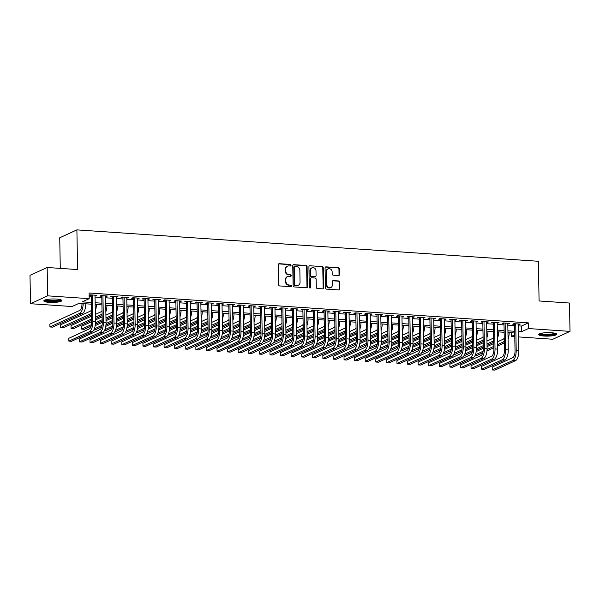 <?xml version="1.0" encoding="UTF-8"?>
<svg xmlns="http://www.w3.org/2000/svg" width="600" height="600" viewBox="0 0 600 600"><rect width="100%" height="100%" fill="white"/><g stroke="black" fill="none" stroke-linecap="round" stroke-linejoin="round"><path stroke-width="0.9" d="M291.067 265.26A0.795 0.712 65.4 0 0 290.332 264.435L279.293 263.678A1.133 1.02 65.4 0 0 278.272 264.72L278.618 284.752A1.133 1.02 65.4 0 0 279.683 285.938L290.715 286.688A0.795 0.712 65.4 0 0 291.435 285.96A0.795 0.712 65.4 0 0 290.692 285.127L289.26 285.03A3.63 3.255 65.4 0 1 285.877 281.25L285.847 279.577A3.63 3.255 65.4 0 1 287.655 276.502A3.63 3.255 65.4 0 1 289.11 276.24L290.535 276.337A0.795 0.712 65.4 0 0 291.248 275.61A0.795 0.712 65.4 0 0 290.513 274.785L289.08 274.688A3.63 3.255 65.4 0 1 285.697 270.9L285.668 269.228A3.63 3.255 65.4 0 1 287.475 266.153A3.63 3.255 65.4 0 1 288.93 265.89L290.355 265.987A0.795 0.712 65.4 0 0 291.067 265.26M290.423 265.987A0.795 0.712 65.4 0 0 289.868 264.645L278.827 263.895A1.133 1.02 65.4 0 0 278.618 263.903M290.782 286.688A0.795 0.712 65.4 0 0 290.228 285.345L289.26 285.03M290.603 276.337A0.795 0.712 65.4 0 0 290.048 274.995L289.08 274.688M544.043 336.038A9.015 1.748 -1 0 1 538.643 334.538A9.015 1.748 -1 0 1 551.28 332.722A9.015 1.748 -1 0 1 556.673 334.222A9.015 1.748 -1 0 1 544.043 336.038M49.215 302.37A9.015 1.748 -1 0 1 43.822 300.87A9.015 1.748 -1 0 1 56.453 299.055A9.015 1.748 -1 0 1 61.852 300.555A9.015 1.748 -1 0 1 49.215 302.37M338.49 275.543A1.133 1.02 65.4 0 0 339.51 274.5L339.413 268.882A1.133 1.02 65.4 0 0 338.355 267.697L326.093 266.865A1.133 1.02 65.4 0 0 325.072 267.907L325.425 287.94A1.133 1.02 65.4 0 0 326.483 289.125L338.745 289.957A1.133 1.02 65.4 0 0 339.765 288.915L339.645 282.127A1.133 1.02 65.4 0 0 338.587 280.942L333.337 280.582A1.133 1.02 65.4 0 0 332.317 281.625L332.377 284.993A3.037 2.723 65.4 0 1 326.82 284.618L326.587 271.425A3.037 2.723 65.4 0 1 332.145 271.808L332.183 274.005A1.133 1.02 65.4 0 0 333.248 275.19L338.49 275.543M91.343 304.185L78.998 303.345L72.037 306.532L30.495 303.712L30 275.362L47.16 267.495L77.595 269.565L76.898 229.882L538.38 261.285L539.077 300.968L569.505 303.038L570 331.38L552.84 339.248L518.602 336.923M47.16 267.495L47.655 295.837L89.198 298.665L82.245 301.86L91.312 302.475M518.415 325.875L521.4 326.077L528.36 322.882L89.1 292.995L89.198 298.665M528.36 322.882L528.457 328.553L570 331.38M307.103 266.685A1.133 1.02 65.4 0 0 306.045 265.5L293.782 264.668A1.133 1.02 65.4 0 0 292.763 265.71L293.115 285.743A1.133 1.02 65.4 0 0 294.173 286.928L306.435 287.76A1.133 1.02 65.4 0 0 307.447 286.718L307.103 266.685L306.638 266.895A1.133 1.02 65.4 0 0 305.58 265.71L293.317 264.877A1.133 1.02 65.4 0 0 293.115 264.885M309.938 265.763L322.2 266.603A1.133 1.02 65.4 0 1 323.257 267.78L323.61 287.812A1.133 1.02 65.4 0 1 322.59 288.855L317.34 288.502A1.133 1.02 65.4 0 1 316.282 287.317L316.14 279.195A1.133 1.02 65.4 0 0 315.082 278.01L311.603 277.77A1.133 1.02 65.4 0 0 310.582 278.812L310.733 287.272A0.795 0.712 65.4 0 1 309.278 287.175L308.918 266.805A1.133 1.02 65.4 0 1 309.938 265.763L322.2 266.603M95.01 295.778L96.855 295.298L90.502 294.862L89.34 295.395L91.192 295.522M105.593 296.498L107.438 296.017L101.085 295.582L99.93 296.115L101.782 296.243M116.183 297.218L118.02 296.737L111.667 296.303L110.512 296.835L112.365 296.962M126.765 297.938L128.602 297.457L122.257 297.022L121.095 297.555L122.948 297.683M137.347 298.665L139.192 298.178L132.84 297.743L131.678 298.275L133.53 298.403M147.93 299.385L149.775 298.897L143.422 298.462L142.267 298.995L144.12 299.123M158.52 300.105L160.358 299.618L154.012 299.183L152.85 299.715L154.703 299.843M169.102 300.825L170.947 300.337L164.595 299.903L163.433 300.435L165.285 300.562M179.685 301.545L181.53 301.058L175.178 300.623L174.015 301.155L175.868 301.282M190.275 302.265L192.112 301.778L185.76 301.343L184.605 301.875L186.458 302.002M200.858 302.985L202.695 302.498L196.35 302.062L195.188 302.595L197.04 302.722M211.44 303.705L213.285 303.218L206.933 302.782L205.77 303.315L207.623 303.442M222.022 304.425L223.868 303.938L217.515 303.502L216.353 304.035L218.205 304.163M232.612 305.145L234.45 304.657L228.097 304.222L226.942 304.755L228.795 304.882M243.195 305.865L245.032 305.377L238.688 304.942L237.525 305.475L239.377 305.603M253.778 306.585L255.623 306.097L249.27 305.663L248.108 306.195L249.96 306.322M264.36 307.305L266.205 306.817L259.853 306.382L258.697 306.915L260.543 307.043M274.95 308.025L276.788 307.538L270.435 307.103L269.28 307.635L271.132 307.763M285.532 308.745L287.37 308.257L281.025 307.822L279.862 308.355L281.715 308.483M296.115 309.465L297.96 308.978L291.608 308.55L290.445 309.075L292.298 309.202M306.697 310.185L308.543 309.697L302.19 309.27L301.035 309.795L302.888 309.923M317.288 310.905L319.125 310.418L312.772 309.99L311.618 310.515L313.47 310.642M327.87 311.625L329.707 311.138L323.362 310.71L322.2 311.235L324.053 311.362M338.452 312.345L340.298 311.858L333.945 311.43L332.782 311.962L334.635 312.082M349.035 313.065L350.88 312.577L344.528 312.15L343.373 312.683L345.225 312.803M359.625 313.785L361.462 313.298L355.11 312.87L353.955 313.403L355.808 313.522M370.207 314.505L372.045 314.017L365.7 313.59L364.538 314.123L366.39 314.243M380.79 315.225L382.635 314.737L376.282 314.31L375.12 314.843L376.972 314.962M391.373 315.945L393.217 315.457L386.865 315.03L385.71 315.562L387.562 315.683M401.963 316.665L403.8 316.178L397.455 315.75L396.293 316.282L398.145 316.403M412.545 317.385L414.39 316.897L408.037 316.47L406.875 317.002L408.728 317.123M423.127 318.105L424.972 317.618L418.62 317.19L417.457 317.722L419.31 317.843M433.717 318.825L435.555 318.337L429.202 317.91L428.048 318.442L429.9 318.57M444.3 319.545L446.138 319.058L439.793 318.63L438.63 319.163L440.482 319.29M454.882 320.265L456.728 319.778L450.375 319.35L449.213 319.882L451.065 320.01M465.465 320.985L467.31 320.498L460.957 320.07L459.795 320.603L461.647 320.73M476.055 321.705L477.893 321.225L471.54 320.79L470.385 321.322L472.237 321.45M486.638 322.425L488.475 321.945L482.13 321.51L480.967 322.043L482.82 322.17M497.22 323.145L499.065 322.665L492.713 322.23L491.55 322.763L493.403 322.89M507.803 323.865L509.647 323.385L503.295 322.95L502.14 323.483L503.985 323.61M89.168 296.663L91.215 296.805M95.032 297.067L101.805 297.525M105.615 297.788L112.387 298.245M116.205 298.507L122.97 298.965M126.788 299.228L133.553 299.685M137.37 299.947L144.142 300.405M147.953 300.668L154.725 301.125M158.542 301.388L165.308 301.845M169.125 302.108L175.89 302.565M179.708 302.827L186.48 303.285M190.29 303.548L197.062 304.005M200.88 304.267L207.645 304.725M211.462 304.987L218.228 305.445M222.045 305.707L228.817 306.165M232.635 306.428L239.4 306.885M243.218 307.147L249.983 307.605M253.8 307.868L260.565 308.325M264.382 308.587L271.155 309.045M274.972 309.308L281.737 309.765M285.555 310.028L292.32 310.485M296.138 310.748L302.91 311.205M306.72 311.468L313.493 311.925M317.31 312.188L324.075 312.645M327.892 312.907L334.657 313.373M338.475 313.627L345.248 314.093M349.058 314.347L355.83 314.812M359.647 315.067L366.413 315.532M370.23 315.788L376.995 316.252M380.812 316.507L387.585 316.972M391.395 317.228L398.168 317.692M401.985 317.947L408.75 318.413M412.567 318.668L419.332 319.132M423.15 319.388L429.923 319.853M433.74 320.108L440.505 320.572M444.322 320.827L451.088 321.293M454.905 321.548L461.67 322.013M465.487 322.267L472.26 322.733M476.077 322.987L482.842 323.452M486.66 323.707L493.425 324.173M497.243 324.428L504.007 324.892M507.825 325.147L514.597 325.612M518.393 324.585L520.23 324.105L513.877 323.67L512.722 324.202L514.575 324.33M76.898 229.882L59.738 237.757L60.27 268.388M30.495 303.712L47.655 295.837M514.785 336.66L511.298 336.42L514.755 334.837M511.23 332.752L511.298 336.42M514.725 332.993L507.96 332.535M504.143 332.272L497.37 331.815M493.553 331.553L486.787 331.095M482.97 330.832L476.205 330.375M472.388 330.112L465.615 329.647M461.805 329.392L455.033 328.928M451.215 328.673L444.45 328.207M440.632 327.952L433.868 327.487M430.05 327.233L423.278 326.767M419.467 326.513L412.695 326.048M408.877 325.793L402.112 325.327M398.295 325.072L391.53 324.608M387.713 324.353L380.94 323.888M377.13 323.632L370.358 323.168M366.54 322.913L359.775 322.447M355.957 322.192L349.192 321.728M345.375 321.472L338.603 321.007M334.785 320.752L328.02 320.288M324.202 320.032L317.438 319.567M313.62 319.312L306.855 318.847M303.038 318.593L296.265 318.127M292.447 317.873L285.683 317.407M281.865 317.145L275.1 316.688M271.282 316.425L264.517 315.968M260.7 315.705L253.928 315.248M250.11 314.985L243.345 314.528M239.528 314.265L232.763 313.808M228.945 313.545L222.173 313.087M218.362 312.825L211.59 312.368M207.772 312.105L201.007 311.647M197.19 311.385L190.425 310.928M186.608 310.665L179.835 310.207M176.025 309.945L169.252 309.487M165.435 309.225L158.67 308.767M154.852 308.505L148.087 308.048M144.27 307.785L137.498 307.327M133.688 307.065L126.915 306.608M123.097 306.345L116.333 305.888M112.515 305.625L105.75 305.168M101.933 304.905L95.16 304.447M518.513 331.538L521.498 331.74L528.457 328.553M95.13 302.73L101.903 303.195M105.72 303.45L112.485 303.915M116.302 304.17L123.067 304.635M126.885 304.897L133.657 305.355M137.468 305.618L144.24 306.075M148.058 306.337L154.822 306.795M158.64 307.058L165.405 307.515M169.222 307.778L175.995 308.235M179.805 308.498L186.578 308.955M190.395 309.218L197.16 309.675M200.978 309.938L207.743 310.395M211.56 310.657L218.333 311.115M222.142 311.377L228.915 311.835M232.733 312.097L239.498 312.555M243.315 312.817L250.08 313.275M253.897 313.538L260.67 313.995M264.487 314.257L271.252 314.715M275.07 314.978L281.835 315.435M285.653 315.697L292.418 316.155M296.235 316.418L303.007 316.875M306.825 317.138L313.59 317.595M317.407 317.858L324.173 318.315M327.99 318.577L334.755 319.035M338.572 319.298L345.345 319.755M349.163 320.017L355.928 320.475M359.745 320.737L366.51 321.195M370.327 321.457L377.1 321.915M380.91 322.178L387.683 322.635M391.5 322.897L398.265 323.355M402.082 323.618L408.847 324.082M412.665 324.337L419.438 324.803M423.248 325.058L430.02 325.522M433.838 325.778L440.603 326.243M444.42 326.498L451.185 326.962M455.002 327.218L461.775 327.683M465.585 327.938L472.357 328.403M476.175 328.657L482.94 329.123M486.757 329.377L493.522 329.843M497.34 330.097L504.112 330.562M507.93 330.817L514.695 331.282M521.4 326.077L521.498 331.74M95.692 295.83L95.685 295.215M106.275 296.55L106.267 295.935M116.865 297.27L116.85 296.655M127.448 297.99L127.433 297.375M138.03 298.71L138.023 298.095M148.613 299.43L148.605 298.815M159.203 300.15L159.188 299.535M169.785 300.87L169.77 300.255M180.368 301.59L180.36 300.975M190.95 302.31L190.942 301.695M201.54 303.03L201.525 302.415M212.123 303.75L212.115 303.135M222.705 304.47L222.697 303.855M233.288 305.19L233.28 304.575M243.877 305.91L243.862 305.295M254.46 306.63L254.452 306.015M265.043 307.35L265.035 306.735M275.632 308.07L275.618 307.455M286.215 308.79L286.2 308.175M296.798 309.51L296.79 308.903M307.38 310.23L307.373 309.623M317.97 310.95L317.955 310.343M328.553 311.67L328.538 311.062M339.135 312.39L339.127 311.782M349.718 313.11L349.71 312.502M360.308 313.83L360.293 313.222M370.89 314.55L370.875 313.942M381.472 315.27L381.465 314.663M392.055 315.99L392.048 315.382M402.645 316.71L402.63 316.103M413.228 317.43L413.22 316.822M423.81 318.15L423.803 317.543M434.393 318.87L434.385 318.263M444.982 319.59L444.967 318.983M455.565 320.31L455.558 319.702M466.147 321.03L466.14 320.423M476.73 321.75L476.722 321.142M487.32 322.47L487.305 321.862M497.903 323.19L497.895 322.582M508.485 323.91L508.478 323.303M519.075 324.638L519.06 324.022M287.475 266.153L287.01 266.37A3.63 3.255 65.4 0 0 285.202 269.438L285.668 269.228M288.615 274.897A3.63 3.255 65.4 0 1 285.233 271.11L285.202 269.438M287.655 276.502L287.19 276.712A3.63 3.255 65.4 0 0 285.382 279.788L285.847 279.577M288.795 285.248A3.63 3.255 65.4 0 1 285.413 281.46L285.382 279.788M306.638 287.752A1.133 1.02 65.4 0 0 306.99 286.928L306.638 266.895M294.952 266.303A0.795 0.712 65.4 0 0 294.24 267.03L294.548 284.618A0.795 0.712 65.4 0 0 295.29 285.442L296.798 285.548A3.63 3.255 65.4 0 0 298.245 285.285A3.63 3.255 65.4 0 0 300.06 282.21L299.85 270.195A3.63 3.255 65.4 0 0 296.46 266.407L294.952 266.303M294.638 266.362L294.173 266.572A0.795 0.712 65.4 0 0 293.775 267.248L294.24 267.03M298.245 285.285L297.78 285.495A3.63 3.255 65.4 0 1 296.332 285.757L294.825 285.66A0.795 0.712 65.4 0 1 294.082 284.827L293.775 267.248M322.793 288.847A1.133 1.02 65.4 0 0 323.145 288.03L322.793 267.998A1.133 1.02 65.4 0 0 321.735 266.812M311.145 277.853L310.688 278.07A1.133 1.02 65.4 0 0 310.118 279.03L310.267 287.483L310.733 287.272M310.08 288A0.795 0.712 65.4 0 0 310.267 287.483M315.99 270.765A3.037 2.723 65.4 0 0 310.433 270.382L310.515 275.032A1.133 1.02 65.4 0 0 311.572 276.218L315.053 276.45A1.133 1.02 65.4 0 0 316.072 275.407L315.99 270.765M311.947 267.817L311.483 268.028A3.037 2.723 65.4 0 0 309.968 270.6L310.433 270.382M315.51 276.368L315.045 276.585A1.133 1.02 65.4 0 1 314.587 276.668L311.108 276.428A1.133 1.02 65.4 0 1 310.05 275.243L309.968 270.6M328.103 268.86L327.638 269.07A3.037 2.723 65.4 0 0 326.123 271.642L326.587 271.425M330.862 287.565L330.397 287.775A3.037 2.723 65.4 0 1 326.355 284.827L326.123 271.642M338.947 289.95A1.133 1.02 65.4 0 0 339.3 289.125L339.18 282.337A1.133 1.02 65.4 0 0 338.123 281.153L332.873 280.8A1.133 1.02 65.4 0 0 332.67 280.808M338.7 275.535A1.133 1.02 65.4 0 0 339.045 274.718L338.947 269.093A1.133 1.02 65.4 0 0 337.89 267.915L325.627 267.075A1.133 1.02 65.4 0 0 325.425 267.082M81.983 303.548L81.983 303.69A5.782 2.295 93.9 0 1 79.762 310.418L49.875 324.127L49.92 326.962L79.815 313.252A8.67 3.442 -86.1 0 0 83.145 303.63M49.92 326.962L52.568 327.142L82.463 313.433A8.67 3.442 -86.1 0 0 85.793 303.81M91.185 294.907L91.657 322.11A5.782 2.295 93.9 0 1 89.438 328.837L68.82 338.295L68.873 341.13L89.49 331.673A8.67 3.442 -86.1 0 0 92.82 321.577L92.355 294.99M68.873 341.13L71.52 341.31L92.137 331.853A8.67 3.442 -86.1 0 0 95.468 321.757L95.002 295.17M60.623 299.7A7.8 1.507 -1 0 1 49.688 301.237A7.8 1.507 -1 0 1 45.023 299.97M45.848 299.722A7.223 1.395 179 0 0 49.912 300.562A7.223 1.395 179 0 0 59.782 299.483M44.152 300.39A8.955 1.732 179 0 0 49.222 301.455A8.955 1.732 179 0 0 61.5 300.082M555.442 333.368A7.8 1.507 -1 0 1 548.002 334.972A7.8 1.507 -1 0 1 539.888 333.765A7.8 1.507 -1 0 1 539.842 333.638M538.98 334.058A8.955 1.732 179 0 0 547.673 335.205A8.955 1.732 179 0 0 556.327 333.75M540.668 333.39A7.223 1.395 179 0 0 547.658 334.305A7.223 1.395 179 0 0 554.61 333.15M91.448 309.945A5.782 2.295 93.9 0 1 90.352 311.138L60.457 324.847L60.502 327.683L90.398 313.972A8.67 3.442 -86.1 0 0 91.5 313.02M60.502 327.683L63.15 327.862L91.53 314.85M95.28 311.062A8.67 3.442 -86.1 0 0 96.382 304.53M102.03 310.665A5.782 2.295 93.9 0 1 100.935 311.858L95.34 314.43M91.552 316.163L71.04 325.567L71.093 328.403L91.605 318.998M95.385 317.257L100.988 314.692A8.67 3.442 -86.1 0 0 102.083 313.74M71.093 328.403L73.733 328.582L91.627 320.377M95.407 318.645L102.12 315.57M105.863 311.782A8.67 3.442 -86.1 0 0 106.965 305.25M112.613 311.385A5.782 2.295 93.9 0 1 111.517 312.577L105.922 315.15M102.142 316.882L95.43 319.957M91.65 321.69L81.623 326.288L81.675 329.123L91.477 324.63M95.46 322.8L102.188 319.718M105.968 317.978L111.57 315.413A8.67 3.442 -86.1 0 0 112.672 314.46M81.675 329.123L84.323 329.303L91.125 326.183M95.363 324.24L102.21 321.097M105.998 319.365L112.703 316.29M116.445 312.502A8.67 3.442 -86.1 0 0 117.547 305.97M123.203 312.105A5.782 2.295 93.9 0 1 122.108 313.298L116.505 315.87M112.725 317.603L106.02 320.678M102.233 322.41L95.175 325.65M94.312 328.905L102.067 325.35M106.042 323.52L112.77 320.438M116.558 318.705L122.153 316.132A8.67 3.442 -86.1 0 0 123.255 315.18M93.84 329.947L94.905 330.022L101.715 326.903M105.945 324.96L112.8 321.817M116.58 320.085L123.285 317.01M127.028 313.222A8.67 3.442 -86.1 0 0 128.13 306.69M101.767 295.627L102.24 322.83A5.782 2.295 93.9 0 1 100.02 329.558L79.403 339.015L79.455 341.85L100.073 332.392A8.67 3.442 -86.1 0 0 103.403 322.298L102.938 295.71M79.455 341.85L82.102 342.03L102.72 332.572A8.67 3.442 -86.1 0 0 106.05 322.478L105.585 295.89M112.35 296.347L112.83 323.55A5.782 2.295 93.9 0 1 110.61 330.278L89.992 339.735L90.037 342.57L110.655 333.112A8.67 3.442 -86.1 0 0 113.985 323.017L113.52 296.43M90.037 342.57L92.685 342.75L113.302 333.293A8.67 3.442 -86.1 0 0 116.632 323.197L116.167 296.61M122.94 297.067L123.413 324.27A5.782 2.295 93.9 0 1 121.192 330.998L100.575 340.455L100.62 343.29L121.245 333.832A8.67 3.442 -86.1 0 0 124.575 323.737L124.11 297.15M100.62 343.29L103.267 343.47L123.885 334.013A8.67 3.442 -86.1 0 0 127.215 323.918L126.757 297.33M133.523 297.788L133.995 324.99A5.782 2.295 93.9 0 1 131.775 331.718L111.157 341.175L111.21 344.01L131.828 334.553A8.67 3.442 -86.1 0 0 135.157 324.457L134.692 297.87M111.21 344.01L113.858 344.19L134.475 334.733A8.67 3.442 -86.1 0 0 137.805 324.638L137.34 298.05M133.785 312.825A5.782 2.295 93.9 0 1 132.69 314.017L127.087 316.59M123.308 318.322L116.602 321.397M112.823 323.13L105.765 326.37M104.895 329.625L112.65 326.07M116.625 324.24L123.36 321.157M127.14 319.425L132.735 316.853A8.67 3.442 -86.1 0 0 133.837 315.9M104.422 330.668L105.488 330.743L112.297 327.623M116.535 325.68L123.382 322.538M127.163 320.805L133.868 317.73M137.618 313.942A8.67 3.442 -86.1 0 0 138.72 307.41M144.105 298.507L144.578 325.71A5.782 2.295 93.9 0 1 142.358 332.438L121.74 341.895L121.792 344.73L142.41 335.272A8.67 3.442 -86.1 0 0 145.74 325.178L145.275 298.59M121.792 344.73L124.44 344.91L145.058 335.452A8.67 3.442 -86.1 0 0 148.387 325.358L147.922 298.77M144.368 313.545A5.782 2.295 93.9 0 1 143.273 314.737L137.678 317.31M133.89 319.043L127.185 322.118M123.405 323.85L116.347 327.09M115.477 330.345L123.233 326.79M127.208 324.96L133.942 321.877M137.722 320.145L143.325 317.572A8.67 3.442 -86.1 0 0 144.42 316.62M115.005 331.388L116.078 331.462L122.88 328.343M127.118 326.4L133.965 323.257M137.745 321.525L144.458 318.45M148.2 314.663A8.67 3.442 -86.1 0 0 149.303 308.13M154.688 299.228L155.167 326.43A5.782 2.295 93.9 0 1 152.947 333.157L132.33 342.615L132.375 345.45L152.993 335.993A8.67 3.442 -86.1 0 0 156.322 325.897L155.858 299.31M132.375 345.45L135.023 345.63L155.64 336.173A8.67 3.442 -86.1 0 0 158.97 326.077L158.505 299.49M154.95 314.265A5.782 2.295 93.9 0 1 153.855 315.457L148.26 318.03M144.48 319.763L137.767 322.837M133.988 324.57L126.93 327.81M126.067 331.065L133.815 327.51M137.797 325.68L144.525 322.597M148.305 320.865L153.907 318.293A8.67 3.442 -86.1 0 0 155.01 317.34M125.587 332.108L126.66 332.183L133.462 329.062M137.7 327.12L144.547 323.978M148.335 322.245L155.04 319.17M158.782 315.382A8.67 3.442 -86.1 0 0 159.885 308.85M165.278 299.947L165.75 327.15A5.782 2.295 93.9 0 1 163.53 333.885L142.913 343.335L142.965 346.17L163.583 336.712A8.67 3.442 -86.1 0 0 166.913 326.618L166.447 300.03M142.965 346.17L145.605 346.35L166.222 336.892A8.67 3.442 -86.1 0 0 169.553 326.798L169.095 300.21M165.54 314.985A5.782 2.295 93.9 0 1 164.445 316.178L158.843 318.75M155.062 320.483L148.358 323.558M144.578 325.29L137.512 328.53M136.65 331.785L144.405 328.23M148.38 326.4L155.115 323.317M158.895 321.585L164.49 319.013A8.67 3.442 -86.1 0 0 165.593 318.06M136.178 332.827L137.243 332.903L144.053 329.782M148.282 327.84L155.137 324.697M158.917 322.965L165.623 319.89M169.373 316.103A8.67 3.442 -86.1 0 0 170.468 309.57M175.86 300.668L176.333 327.87A5.782 2.295 93.9 0 1 174.113 334.605L153.495 344.055L153.547 346.89L174.165 337.433A8.67 3.442 -86.1 0 0 177.495 327.337L177.03 300.75M153.547 346.89L156.195 347.07L176.812 337.612A8.67 3.442 -86.1 0 0 180.142 327.517L179.678 300.93M176.123 315.705A5.782 2.295 93.9 0 1 175.028 316.897L169.425 319.47M165.645 321.202L158.94 324.278M155.16 326.01L148.102 329.25M147.233 332.505L154.988 328.95M158.962 327.12L165.697 324.038M169.477 322.305L175.072 319.733A8.67 3.442 -86.1 0 0 176.175 318.788M146.76 333.555L147.825 333.623L154.635 330.502M158.873 328.56L165.72 325.418M169.5 323.685L176.205 320.61M179.955 316.822A8.67 3.442 -86.1 0 0 181.058 310.29M186.442 301.388L186.922 328.59A5.782 2.295 93.9 0 1 184.695 335.325L164.078 344.775L164.13 347.61L184.748 338.153A8.67 3.442 -86.1 0 0 188.078 328.058L187.613 301.47M164.13 347.61L166.778 347.79L187.395 338.332A8.67 3.442 -86.1 0 0 190.725 328.237L190.26 301.65M186.705 316.425A5.782 2.295 93.9 0 1 185.61 317.618L180.015 320.19M176.227 321.923L169.523 324.998M165.743 326.73L158.685 329.97M157.815 333.225L165.57 329.67M169.545 327.84L176.28 324.757M180.06 323.025L185.663 320.452A8.67 3.442 -86.1 0 0 186.757 319.507M157.343 334.275L158.415 334.343L165.218 331.222M169.455 329.28L176.303 326.138M180.083 324.405L186.795 321.33M190.538 317.543A8.67 3.442 -86.1 0 0 191.64 311.01M197.025 302.115L197.505 329.31A5.782 2.295 93.9 0 1 195.285 336.045L174.667 345.495L174.712 348.33L195.33 338.873A8.67 3.442 -86.1 0 0 198.66 328.778L198.202 302.19M174.712 348.33L177.36 348.51L197.978 339.053A8.67 3.442 -86.1 0 0 201.308 328.957L200.843 302.37M197.288 317.145A5.782 2.295 93.9 0 1 196.192 318.337L190.597 320.91M186.817 322.642L180.113 325.718M176.325 327.45L169.267 330.69M168.405 333.945L176.153 330.39M180.135 328.567L186.863 325.478M190.642 323.745L196.245 321.173A8.67 3.442 -86.1 0 0 197.347 320.228M167.925 334.995L168.998 335.062L175.8 331.942M180.038 330L186.892 326.858M190.672 325.125L197.377 322.05M201.12 318.263A8.67 3.442 -86.1 0 0 202.222 311.73M207.615 302.835L208.087 330.03A5.782 2.295 93.9 0 1 205.868 336.765L185.25 346.215L185.303 349.05L205.92 339.6A8.67 3.442 -86.1 0 0 209.25 329.498L208.785 302.91M185.303 349.05L187.942 349.23L208.56 339.78A8.67 3.442 -86.1 0 0 211.89 329.678L211.433 303.09M207.877 317.865A5.782 2.295 93.9 0 1 206.782 319.058L201.18 321.63M197.4 323.362L190.695 326.438M186.915 328.17L179.85 331.41M178.988 334.665L186.743 331.11M190.718 329.288L197.452 326.197M201.233 324.465L206.827 321.892A8.67 3.442 -86.1 0 0 207.93 320.947M178.515 335.715L179.58 335.782L186.39 332.663M190.62 330.72L197.475 327.577M201.255 325.845L207.96 322.77M211.71 318.983A8.67 3.442 -86.1 0 0 212.805 312.45M218.197 303.555L218.67 330.75A5.782 2.295 93.9 0 1 216.45 337.485L195.833 346.935L195.885 349.77L216.502 340.32A8.67 3.442 -86.1 0 0 219.833 330.218L219.368 303.63M195.885 349.77L198.532 349.95L219.15 340.5A8.67 3.442 -86.1 0 0 222.48 330.397L222.015 303.81M228.78 304.275L229.26 331.47A5.782 2.295 93.9 0 1 227.04 338.205L206.423 347.655L206.468 350.49L227.085 341.04A8.67 3.442 -86.1 0 0 230.415 330.938L229.95 304.35M206.468 350.49L209.115 350.67L229.733 341.22A8.67 3.442 -86.1 0 0 233.062 331.118L232.597 304.53M239.37 304.995L239.843 332.19A5.782 2.295 93.9 0 1 237.623 338.925L217.005 348.375L217.05 351.21L237.667 341.76A8.67 3.442 -86.1 0 0 240.998 331.657L240.54 305.07M217.05 351.21L219.697 351.39L240.315 341.94A8.67 3.442 -86.1 0 0 243.645 331.837L243.18 305.25M218.46 318.585A5.782 2.295 93.9 0 1 217.365 319.778L211.763 322.35M207.983 324.082L201.278 327.157M197.498 328.89L190.44 332.13M189.57 335.385L197.325 331.83M201.3 330.007L208.035 326.918M211.815 325.185L217.41 322.612A8.67 3.442 -86.1 0 0 218.513 321.668M189.097 336.435L190.163 336.502L196.972 333.382M201.21 331.44L208.058 328.298M211.837 326.565L218.542 323.49M222.292 319.702A8.67 3.442 -86.1 0 0 223.395 313.17M229.042 319.305A5.782 2.295 93.9 0 1 227.947 320.505L222.353 323.07M218.565 324.803L211.86 327.877M208.08 329.61L201.022 332.85M200.153 336.105L207.907 332.55M211.882 330.728L218.618 327.638M222.397 325.905L228 323.332A8.67 3.442 -86.1 0 0 229.095 322.388M199.68 337.155L200.752 337.222L207.555 334.103M211.792 332.16L218.64 329.017M222.428 327.285L229.132 324.21M232.875 320.423A8.67 3.442 -86.1 0 0 233.978 313.89M239.632 320.025A5.782 2.295 93.9 0 1 238.53 321.225L232.935 323.79M229.155 325.522L222.45 328.597M218.663 330.33L211.605 333.57M210.743 336.825L218.49 333.27M222.472 331.447L229.2 328.358M232.987 326.625L238.583 324.053A8.67 3.442 -86.1 0 0 239.685 323.108M210.263 337.875L211.335 337.942L218.138 334.822M222.375 332.88L229.23 329.737M233.01 328.005L239.715 324.93M243.458 321.142A8.67 3.442 -86.1 0 0 244.56 314.61M249.952 305.715L250.425 332.91A5.782 2.295 93.9 0 1 248.205 339.645L227.587 349.095L227.64 351.93L248.257 342.48A8.67 3.442 -86.1 0 0 251.587 332.377L251.123 305.79M227.64 351.93L230.28 352.11L250.897 342.66A8.67 3.442 -86.1 0 0 254.235 332.558L253.77 305.97M250.215 320.745A5.782 2.295 93.9 0 1 249.12 321.945L243.517 324.51M239.737 326.243L233.032 329.317M229.252 331.05L222.188 334.29M221.325 337.545L229.08 333.99M233.055 332.168L239.79 329.077M243.57 327.345L249.165 324.772A8.67 3.442 -86.1 0 0 250.267 323.827M220.853 338.595L221.917 338.663L228.728 335.543M232.958 333.6L239.812 330.457M243.593 328.725L250.298 325.65M254.048 321.862A8.67 3.442 -86.1 0 0 255.142 315.33M260.535 306.435L261.007 333.63A5.782 2.295 93.9 0 1 258.788 340.365L238.17 349.815L238.222 352.65L258.84 343.2A8.67 3.442 -86.1 0 0 262.17 333.097L261.705 306.51M238.222 352.65L240.87 352.83L261.487 343.38A8.67 3.442 -86.1 0 0 264.817 333.278L264.353 306.69M260.798 321.465A5.782 2.295 93.9 0 1 259.702 322.665L254.1 325.23M250.32 326.962L243.615 330.038M239.835 331.77L232.778 335.01M231.907 338.265L239.663 334.71M243.638 332.888L250.373 329.798M254.153 328.065L259.755 325.5A8.67 3.442 -86.1 0 0 260.85 324.548M231.435 339.315L232.5 339.382L239.31 336.263M243.548 334.32L250.395 331.178M254.175 329.445L260.88 326.37M264.63 322.582A8.67 3.442 -86.1 0 0 265.733 316.05M271.118 307.155L271.597 334.35A5.782 2.295 93.9 0 1 269.377 341.085L248.76 350.535L248.805 353.37L269.423 343.92A8.67 3.442 -86.1 0 0 272.752 333.817L272.288 307.23M248.805 353.37L251.452 353.55L272.07 344.1A8.67 3.442 -86.1 0 0 275.4 333.998L274.935 307.41M271.38 322.185A5.782 2.295 93.9 0 1 270.285 323.385L264.69 325.95M260.91 327.683L254.197 330.757M250.417 332.49L243.36 335.73M242.498 338.985L250.245 335.43M254.22 333.608L260.955 330.517M264.735 328.785L270.337 326.22A8.67 3.442 -86.1 0 0 271.433 325.267M242.017 340.035L243.09 340.103L249.892 336.983M254.13 335.04L260.978 331.897M264.765 330.165L271.47 327.09M275.212 323.303A8.67 3.442 -86.1 0 0 276.315 316.77M281.707 307.875L282.18 335.07A5.782 2.295 93.9 0 1 279.96 341.805L259.343 351.255L259.388 354.09L280.005 344.64A8.67 3.442 -86.1 0 0 283.335 334.538L282.877 307.95M259.388 354.09L262.035 354.27L282.653 344.82A8.67 3.442 -86.1 0 0 285.983 334.718L285.517 308.13M281.97 322.905A5.782 2.295 93.9 0 1 280.868 324.105L275.272 326.67M271.493 328.403L264.788 331.478M261 333.21L253.942 336.45M253.08 339.705L260.827 336.15M264.81 334.327L271.538 331.237M275.325 329.505L280.92 326.94A8.67 3.442 -86.1 0 0 282.022 325.987M252.6 340.755L253.673 340.822L260.475 337.702M264.712 335.76L271.567 332.618M275.347 330.885L282.053 327.81M285.795 324.022A8.67 3.442 -86.1 0 0 286.897 317.49M292.29 308.595L292.763 335.79A5.782 2.295 93.9 0 1 290.543 342.525L269.925 351.975L269.978 354.81L290.595 345.36A8.67 3.442 -86.1 0 0 293.925 335.257L293.46 308.67M269.978 354.81L272.618 354.99L293.243 345.54A8.67 3.442 -86.1 0 0 296.572 335.438L296.108 308.85M292.553 323.625A5.782 2.295 93.9 0 1 291.457 324.825L285.855 327.39M282.075 329.123L275.37 332.197M271.59 333.93L264.525 337.17M263.663 340.425L271.418 336.87M275.392 335.048L282.127 331.957M285.907 330.225L291.502 327.66A8.67 3.442 -86.1 0 0 292.605 326.707M263.19 341.475L264.255 341.543L271.065 338.423M275.303 336.48L282.15 333.337M285.93 331.605L292.635 328.53M296.385 324.743A8.67 3.442 -86.1 0 0 297.487 318.21M302.873 309.315L303.345 336.51A5.782 2.295 93.9 0 1 301.125 343.245L280.507 352.695L280.56 355.53L301.178 346.08A8.67 3.442 -86.1 0 0 304.507 335.978L304.043 309.39M280.56 355.53L283.207 355.71L303.825 346.26A8.67 3.442 -86.1 0 0 307.155 336.157L306.69 309.57M303.135 324.345A5.782 2.295 93.9 0 1 302.04 325.545L296.445 328.11M292.657 329.843L285.952 332.918M282.173 334.65L275.115 337.89M274.245 341.145L282 337.59M285.975 335.767L292.71 332.678M296.49 330.945L302.093 328.38A8.67 3.442 -86.1 0 0 303.188 327.428M273.772 342.195L274.837 342.263L281.647 339.142M285.885 337.2L292.733 334.058M296.513 332.325L303.225 329.25M306.968 325.462A8.67 3.442 -86.1 0 0 308.07 318.93M313.455 310.035L313.935 337.23A5.782 2.295 93.9 0 1 311.715 343.965L291.097 353.415L291.142 356.25L311.76 346.8A8.67 3.442 -86.1 0 0 315.09 336.697L314.625 310.11M291.142 356.25L293.79 356.43L314.407 346.98A8.67 3.442 -86.1 0 0 317.737 336.877L317.272 310.29M313.718 325.065A5.782 2.295 93.9 0 1 312.623 326.265L307.028 328.83M303.248 330.562L296.535 333.638M292.755 335.37L285.697 338.61M284.835 341.865L292.582 338.31M296.565 336.487L303.293 333.397M307.072 331.665L312.675 329.1A8.67 3.442 -86.1 0 0 313.778 328.147M284.355 342.915L285.428 342.983L292.23 339.862M296.468 337.92L303.315 334.778M307.103 333.045L313.808 329.97M317.55 326.183A8.67 3.442 -86.1 0 0 318.653 319.65M324.045 310.755L324.517 337.95A5.782 2.295 93.9 0 1 322.298 344.685L301.68 354.135L301.725 356.97L322.343 347.52A8.67 3.442 -86.1 0 0 325.68 337.418L325.215 310.83M301.725 356.97L304.373 357.15L324.99 347.7A8.67 3.442 -86.1 0 0 328.32 337.597L327.855 311.01M324.308 325.785A5.782 2.295 93.9 0 1 323.205 326.985L317.61 329.55M313.83 331.282L307.125 334.358M303.337 336.097L296.28 339.33M295.418 342.585L303.173 339.03M307.147 337.207L313.875 334.118M317.663 332.385L323.257 329.82A8.67 3.442 -86.1 0 0 324.36 328.868M294.938 343.635L296.01 343.71L302.82 340.582M307.05 338.64L313.905 335.498M317.685 333.765L324.39 330.69M328.132 326.903A8.67 3.442 -86.1 0 0 329.235 320.37M334.89 326.505A5.782 2.295 93.9 0 1 333.795 327.705L328.192 330.27M324.413 332.002L317.707 335.077M313.928 336.817L306.87 340.05M306 343.305L313.755 339.75M317.73 337.928L324.465 334.837M328.245 333.105L333.84 330.54A8.67 3.442 -86.1 0 0 334.942 329.587M305.528 344.355L306.593 344.43L313.403 341.303M317.64 339.36L324.487 336.225M328.267 334.485L334.972 331.41M338.722 327.623A8.67 3.442 -86.1 0 0 339.825 321.09M345.472 327.225A5.782 2.295 93.9 0 1 344.377 328.425L338.782 330.99M334.995 332.722L328.29 335.798M324.51 337.538L317.452 340.77M316.582 344.025L324.337 340.47M328.312 338.647L335.048 335.558M338.827 333.825L344.43 331.26A8.67 3.442 -86.1 0 0 345.525 330.308M316.11 345.075L317.175 345.15L323.985 342.022M328.222 340.08L335.07 336.945M338.85 335.205L345.562 332.13M349.305 328.343A8.67 3.442 -86.1 0 0 350.407 321.81M334.627 311.475L335.1 338.67A5.782 2.295 93.9 0 1 332.88 345.405L312.263 354.862L312.315 357.69L332.933 348.24A8.67 3.442 -86.1 0 0 336.263 338.138L335.798 311.55M312.315 357.69L314.962 357.87L335.58 348.42A8.67 3.442 -86.1 0 0 338.91 338.317L338.445 311.73M345.21 312.195L345.683 339.39A5.782 2.295 93.9 0 1 343.462 346.125L322.845 355.582L322.897 358.41L343.515 348.96A8.67 3.442 -86.1 0 0 346.845 338.858L346.38 312.27M322.897 358.41L325.545 358.59L346.163 349.14A8.67 3.442 -86.1 0 0 349.493 339.038L349.028 312.45M355.793 312.915L356.272 340.11A5.782 2.295 93.9 0 1 354.053 346.845L333.435 356.303L333.48 359.13L354.097 349.68A8.67 3.442 -86.1 0 0 357.428 339.577L356.962 312.99M333.48 359.13L336.127 359.31L356.745 349.86A8.67 3.442 -86.1 0 0 360.075 339.757L359.61 313.17M356.055 327.945A5.782 2.295 93.9 0 1 354.96 329.145L349.365 331.71M345.585 333.442L338.873 336.517M335.093 338.257L328.035 341.49M327.173 344.745L334.92 341.19M338.903 339.368L345.63 336.278M349.41 334.545L355.013 331.98A8.67 3.442 -86.1 0 0 356.115 331.028M326.692 345.795L327.765 345.87L334.567 342.743M338.805 340.8L345.653 337.665M349.44 335.925L356.145 332.85M359.888 329.062A8.67 3.442 -86.1 0 0 360.99 322.53M366.382 313.635L366.855 340.83A5.782 2.295 93.9 0 1 364.635 347.565L344.017 357.022L344.07 359.85L364.688 350.4A8.67 3.442 -86.1 0 0 368.017 340.298L367.553 313.71M344.07 359.85L346.71 360.038L367.327 350.58A8.67 3.442 -86.1 0 0 370.657 340.478L370.2 313.89M366.645 328.665A5.782 2.295 93.9 0 1 365.55 329.865L359.947 332.43M356.168 334.163L349.462 337.237M345.675 338.978L338.618 342.21M337.755 345.465L345.51 341.91M349.485 340.087L356.212 336.998M360 335.265L365.595 332.7A8.67 3.442 -86.1 0 0 366.697 331.748M337.282 346.515L338.347 346.59L345.157 343.462M349.388 341.52L356.243 338.385M360.022 336.645L366.728 333.57M370.478 329.782A8.67 3.442 -86.1 0 0 371.572 323.25M376.965 314.355L377.438 341.55A5.782 2.295 93.9 0 1 375.218 348.285L354.6 357.743L354.653 360.577L375.27 351.12A8.67 3.442 -86.1 0 0 378.6 341.017L378.135 314.438M354.653 360.577L357.3 360.757L377.918 351.3A8.67 3.442 -86.1 0 0 381.248 341.197L380.782 314.618M377.228 329.385A5.782 2.295 93.9 0 1 376.132 330.585L370.53 333.15M366.75 334.882L360.045 337.957M356.265 339.697L349.207 342.93M348.337 346.185L356.093 342.63M360.067 340.808L366.803 337.718M370.582 335.985L376.178 333.42A8.67 3.442 -86.1 0 0 377.28 332.468M347.865 347.235L348.93 347.31L355.74 344.183M359.978 342.24L366.825 339.105M370.605 337.365L377.31 334.29M381.06 330.502A8.67 3.442 -86.1 0 0 382.163 323.97M387.548 315.075L388.02 342.27A5.782 2.295 93.9 0 1 385.8 349.005L365.183 358.462L365.235 361.298L385.853 351.84A8.67 3.442 -86.1 0 0 389.183 341.737L388.717 315.157M365.235 361.298L367.882 361.478L388.5 352.02A8.67 3.442 -86.1 0 0 391.83 341.918L391.365 315.337M387.81 330.105A5.782 2.295 93.9 0 1 386.715 331.305L381.12 333.87M377.332 335.603L370.627 338.678M366.847 340.418L359.79 343.65M358.92 346.905L366.675 343.35M370.65 341.528L377.385 338.438M381.165 336.705L386.768 334.14A8.67 3.442 -86.1 0 0 387.862 333.188M358.447 347.955L359.52 348.03L366.322 344.903M370.56 342.96L377.407 339.825M381.188 338.085L387.9 335.01M391.643 331.222A8.67 3.442 -86.1 0 0 392.745 324.69M398.13 315.795L398.61 342.99A5.782 2.295 93.9 0 1 396.39 349.725L375.772 359.183L375.817 362.017L396.435 352.56A8.67 3.442 -86.1 0 0 399.765 342.457L399.3 315.877M375.817 362.017L378.465 362.197L399.082 352.74A8.67 3.442 -86.1 0 0 402.412 342.638L401.947 316.058M398.393 330.825A5.782 2.295 93.9 0 1 397.298 332.025L391.702 334.59M387.923 336.322L381.21 339.397M377.43 341.138L370.373 344.37M369.51 347.625L377.257 344.07M381.24 342.248L387.967 339.157M391.748 337.425L397.35 334.86A8.67 3.442 -86.1 0 0 398.452 333.907M369.03 348.675L370.103 348.75L376.905 345.623M381.142 343.68L387.99 340.545M391.778 338.805L398.482 335.73M402.225 331.942A8.67 3.442 -86.1 0 0 403.327 325.41M408.982 331.545A5.782 2.295 93.9 0 1 407.888 332.745L402.285 335.31M398.505 337.043L391.8 340.118M388.02 341.858L380.955 345.09M380.093 348.345L387.847 344.79M391.822 342.968L398.558 339.877M402.338 338.145L407.933 335.58A8.67 3.442 -86.1 0 0 409.035 334.627M379.62 349.395L380.685 349.47L387.495 346.35M391.725 344.4L398.58 341.265M402.36 339.525L409.065 336.45M412.815 332.663A8.67 3.442 -86.1 0 0 413.91 326.13M419.565 332.265A5.782 2.295 93.9 0 1 418.47 333.465L412.868 336.03M409.088 337.763L402.382 340.837M398.603 342.577L391.545 345.81M390.675 349.065L398.43 345.51M402.405 343.688L409.14 340.597M412.92 338.865L418.515 336.3A8.67 3.442 -86.1 0 0 419.618 335.347M390.202 350.115L391.268 350.19L398.077 347.07M402.315 345.127L409.162 341.985M412.942 340.245L419.647 337.17M423.397 333.382A8.67 3.442 -86.1 0 0 424.5 326.85M408.72 316.515L409.192 343.71A5.782 2.295 93.9 0 1 406.972 350.445L386.355 359.903L386.408 362.737L407.025 353.28A8.67 3.442 -86.1 0 0 410.355 343.178L409.89 316.597M386.408 362.737L389.048 362.918L409.665 353.46A8.67 3.442 -86.1 0 0 412.995 343.358L412.537 316.778M419.303 317.235L419.775 344.43A5.782 2.295 93.9 0 1 417.555 351.165L396.938 360.623L396.99 363.457L417.607 354A8.67 3.442 -86.1 0 0 420.938 343.897L420.472 317.317M396.99 363.457L399.638 363.638L420.255 354.18A8.67 3.442 -86.1 0 0 423.585 344.077L423.12 317.498M429.885 317.955L430.365 345.15A5.782 2.295 93.9 0 1 428.145 351.885L407.52 361.343L407.572 364.178L428.19 354.72A8.67 3.442 -86.1 0 0 431.52 344.625L431.055 318.038M407.572 364.178L410.22 364.358L430.838 354.9A8.67 3.442 -86.1 0 0 434.168 344.805L433.702 318.218M430.147 332.985A5.782 2.295 93.9 0 1 429.053 334.185L423.457 336.75M419.67 338.483L412.965 341.565M409.185 343.298L402.127 346.53M401.257 349.785L409.013 346.23M412.987 344.407L419.722 341.317M423.502 339.585L429.105 337.02A8.67 3.442 -86.1 0 0 430.2 336.067M400.785 350.835L401.857 350.91L408.66 347.79M412.897 345.847L419.745 342.705M423.525 340.965L430.237 337.89M433.98 334.103A8.67 3.442 -86.1 0 0 435.082 327.57M440.475 318.675L440.947 345.87A5.782 2.295 93.9 0 1 438.728 352.605L418.11 362.062L418.155 364.897L438.772 355.44A8.67 3.442 -86.1 0 0 442.103 345.345L441.645 318.757M418.155 364.897L420.803 365.077L441.42 355.62A8.67 3.442 -86.1 0 0 444.75 345.525L444.285 318.938M440.73 333.705A5.782 2.295 93.9 0 1 439.635 334.905L434.04 337.47M430.26 339.202L423.555 342.285M419.768 344.017L412.71 347.25M411.847 350.505L419.595 346.95M423.577 345.127L430.305 342.038M434.092 340.305L439.688 337.74A8.67 3.442 -86.1 0 0 440.79 336.788M411.368 351.555L412.44 351.63L419.243 348.51M423.48 346.567L430.335 343.425M434.115 341.692L440.82 338.61M444.562 334.822A8.67 3.442 -86.1 0 0 445.665 328.29M451.058 319.395L451.53 346.59A5.782 2.295 93.9 0 1 449.31 353.325L428.692 362.782L428.745 365.618L449.362 356.16A8.67 3.442 -86.1 0 0 452.692 346.065L452.228 319.478M428.745 365.618L431.385 365.798L452.002 356.34A8.67 3.442 -86.1 0 0 455.332 346.245L454.875 319.657M451.32 334.425A5.782 2.295 93.9 0 1 450.225 335.625L444.623 338.19M440.842 339.93L434.138 343.005M430.357 344.737L423.293 347.97M422.43 351.225L430.185 347.67M434.16 345.847L440.895 342.757M444.675 341.025L450.27 338.46A8.67 3.442 -86.1 0 0 451.373 337.507M421.957 352.275L423.022 352.35L429.832 349.23M434.062 347.288L440.918 344.145M444.697 342.413L451.403 339.33M455.153 335.543A8.67 3.442 -86.1 0 0 456.248 329.017M461.64 320.115L462.112 347.31A5.782 2.295 93.9 0 1 459.893 354.045L439.275 363.502L439.327 366.337L459.945 356.88A8.67 3.442 -86.1 0 0 463.275 346.785L462.81 320.197M439.327 366.337L441.975 366.517L462.592 357.06A8.67 3.442 -86.1 0 0 465.923 346.965L465.457 320.377M461.903 335.145A5.782 2.295 93.9 0 1 460.808 336.345L455.205 338.91M451.425 340.65L444.72 343.725M440.94 345.457L433.882 348.69M433.013 351.945L440.768 348.39M444.743 346.567L451.478 343.478M455.257 341.745L460.853 339.18A8.67 3.442 -86.1 0 0 461.955 338.228M432.54 352.995L433.605 353.07L440.415 349.95M444.653 348.007L451.5 344.865M455.28 343.132L461.985 340.05M465.735 336.263A8.67 3.442 -86.1 0 0 466.838 329.737M472.222 320.835L472.702 348.038A5.782 2.295 93.9 0 1 470.482 354.765L449.865 364.222L449.91 367.058L470.528 357.6A8.67 3.442 -86.1 0 0 473.857 347.505L473.393 320.918M449.91 367.058L452.558 367.237L473.175 357.78A8.67 3.442 -86.1 0 0 476.505 347.685L476.04 321.097M472.485 335.865A5.782 2.295 93.9 0 1 471.39 337.065L465.795 339.63M462.007 341.37L455.303 344.445M451.522 346.178L444.465 349.41M443.603 352.665L451.35 349.11M455.325 347.288L462.06 344.197M465.84 342.465L471.442 339.9A8.67 3.442 -86.1 0 0 472.537 338.947M443.123 353.715L444.195 353.79L450.998 350.67M455.235 348.728L462.082 345.585M465.87 343.853L472.575 340.778M476.317 336.983A8.67 3.442 -86.1 0 0 477.42 330.457M482.812 321.555L483.285 348.757A5.782 2.295 93.9 0 1 481.065 355.485L460.447 364.942L460.493 367.778L481.11 358.32A8.67 3.442 -86.1 0 0 484.44 348.225L483.982 321.638M460.493 367.778L463.14 367.957L483.757 358.5A8.67 3.442 -86.1 0 0 487.088 348.405L486.623 321.817M483.075 336.585A5.782 2.295 93.9 0 1 481.972 337.785L476.377 340.35M472.597 342.09L465.893 345.165M462.105 346.897L455.048 350.13M454.185 353.385L461.933 349.83M465.915 348.007L472.643 344.918M476.43 343.185L482.025 340.62A8.67 3.442 -86.1 0 0 483.127 339.668M453.705 354.435L454.778 354.51L461.58 351.39M465.817 349.447L472.673 346.305M476.452 344.572L483.158 341.498M486.9 337.702A8.67 3.442 -86.1 0 0 488.002 331.178M493.395 322.275L493.868 349.478A5.782 2.295 93.9 0 1 491.647 356.205L471.03 365.663L471.082 368.498L491.7 359.04A8.67 3.442 -86.1 0 0 495.03 348.945L494.565 322.358M471.082 368.498L473.722 368.678L494.34 359.22A8.67 3.442 -86.1 0 0 497.678 349.125L497.213 322.538M493.658 337.305A5.782 2.295 93.9 0 1 492.562 338.505L486.96 341.07M483.18 342.81L476.475 345.885M472.695 347.618L465.63 350.85M464.768 354.105L472.522 350.55M476.498 348.728L483.232 345.645M487.013 343.905L492.607 341.34A8.67 3.442 -86.1 0 0 493.71 340.388M464.295 355.155L465.36 355.23L472.17 352.11M476.408 350.168L483.255 347.025M487.035 345.293L493.74 342.218M497.49 338.423A8.67 3.442 -86.1 0 0 498.592 331.897M503.978 322.995L504.45 350.197A5.782 2.295 93.9 0 1 502.23 356.925L481.612 366.382L481.665 369.218L502.283 359.76A8.67 3.442 -86.1 0 0 505.612 349.665L505.147 323.077M481.665 369.218L484.312 369.397L504.93 359.94A8.67 3.442 -86.1 0 0 508.26 349.845L507.795 323.257M504.24 338.025A5.782 2.295 93.9 0 1 503.145 339.225L497.543 341.79M493.763 343.53L487.058 346.605M483.278 348.337L476.22 351.577M475.35 354.825L483.105 351.27M487.08 349.447L493.815 346.365M497.595 344.625L503.197 342.06A8.67 3.442 -86.1 0 0 504.293 341.108M474.877 355.875L475.942 355.95L482.752 352.83M486.99 350.888L493.838 347.745M497.618 346.013L504.322 342.938M508.072 339.142A8.67 3.442 -86.1 0 0 509.175 332.618M514.56 323.715L515.04 350.918A5.782 2.295 93.9 0 1 512.82 357.645L492.202 367.103L492.248 369.938L512.865 360.48A8.67 3.442 -86.1 0 0 516.195 350.385L515.73 323.798M492.248 369.938L494.895 370.118L515.513 360.66A8.67 3.442 -86.1 0 0 518.842 350.565L518.377 323.978M289.868 264.645L290.332 264.435M290.228 285.345L290.692 285.127M290.048 274.995L290.513 274.785M285.233 271.11L285.697 270.9M285.413 281.46L285.877 281.25M278.827 263.895L279.293 263.678M306.99 286.928L307.447 286.718M293.317 264.877L293.782 264.668M305.58 265.71L306.045 265.5M294.082 284.827L294.548 284.618M294.825 285.66L295.29 285.442M296.332 285.757L296.798 285.548M322.793 267.998L323.257 267.78M323.145 288.03L323.61 287.812M310.118 279.03L310.582 278.812M310.05 275.243L310.515 275.032M311.108 276.428L311.572 276.218M314.587 276.668L315.053 276.45M326.355 284.827L326.82 284.618M332.873 280.8L333.337 280.582M338.123 281.153L338.587 280.942M339.18 282.337L339.645 282.127M339.3 289.125L339.765 288.915M325.627 267.075L326.093 266.865M337.89 267.915L338.355 267.697M338.947 269.093L339.413 268.882M339.045 274.718L339.51 274.5M79.815 313.252L82.463 313.433M92.82 321.577L95.468 321.757M89.49 331.673L92.137 331.853M90.398 313.972L91.515 314.048M100.988 314.692L102.105 314.767M111.57 315.413L112.688 315.487M122.153 316.132L123.27 316.207M103.403 322.298L106.05 322.478M100.073 332.392L102.72 332.572M113.985 323.017L116.632 323.197M110.655 333.112L113.302 333.293M124.575 323.737L127.215 323.918M121.245 333.832L123.885 334.013M135.157 324.457L137.805 324.638M131.828 334.553L134.475 334.733M132.735 316.853L133.852 316.928M145.74 325.178L148.387 325.358M142.41 335.272L145.058 335.452M143.325 317.572L144.442 317.647M156.322 325.897L158.97 326.077M152.993 335.993L155.64 336.173M153.907 318.293L155.025 318.368M166.913 326.618L169.553 326.798M163.583 336.712L166.222 336.892M164.49 319.013L165.608 319.087M177.495 327.337L180.142 327.517M174.165 337.433L176.812 337.612M175.072 319.733L176.197 319.808M188.078 328.058L190.725 328.237M184.748 338.153L187.395 338.332M185.663 320.452L186.78 320.528M198.66 328.778L201.308 328.957M195.33 338.873L197.978 339.053M196.245 321.173L197.362 321.255M209.25 329.498L211.89 329.678M205.92 339.6L208.56 339.78M206.827 321.892L207.945 321.975M219.833 330.218L222.48 330.397M216.502 340.32L219.15 340.5M230.415 330.938L233.062 331.118M227.085 341.04L229.733 341.22M240.998 331.657L243.645 331.837M237.667 341.76L240.315 341.94M217.41 322.612L218.535 322.695M228 323.332L229.118 323.415M238.583 324.053L239.7 324.135M251.587 332.377L254.235 332.558M248.257 342.48L250.897 342.66M249.165 324.772L250.282 324.855M262.17 333.097L264.817 333.278M258.84 343.2L261.487 343.38M259.755 325.5L260.873 325.575M272.752 333.817L275.4 333.998M269.423 343.92L272.07 344.1M270.337 326.22L271.455 326.295M283.335 334.538L285.983 334.718M280.005 344.64L282.653 344.82M280.92 326.94L282.038 327.015M293.925 335.257L296.572 335.438M290.595 345.36L293.243 345.54M291.502 327.66L292.62 327.735M304.507 335.978L307.155 336.157M301.178 346.08L303.825 346.26M302.093 328.38L303.21 328.455M315.09 336.697L317.737 336.877M311.76 346.8L314.407 346.98M312.675 329.1L313.793 329.175M325.68 337.418L328.32 337.597M322.343 347.52L324.99 347.7M323.257 329.82L324.375 329.895M333.84 330.54L334.957 330.615M344.43 331.26L345.548 331.335M336.263 338.138L338.91 338.317M332.933 348.24L335.58 348.42M346.845 338.858L349.493 339.038M343.515 348.96L346.163 349.14M357.428 339.577L360.075 339.757M354.097 349.68L356.745 349.86M355.013 331.98L356.13 332.055M368.017 340.298L370.657 340.478M364.688 350.4L367.327 350.58M365.595 332.7L366.712 332.775M378.6 341.017L381.248 341.197M375.27 351.12L377.918 351.3M376.178 333.42L377.295 333.495M389.183 341.737L391.83 341.918M385.853 351.84L388.5 352.02M386.768 334.14L387.885 334.215M399.765 342.457L402.412 342.638M396.435 352.56L399.082 352.74M397.35 334.86L398.467 334.935M407.933 335.58L409.05 335.655M418.515 336.3L419.64 336.375M410.355 343.178L412.995 343.358M407.025 353.28L409.665 353.46M420.938 343.897L423.585 344.077M417.607 354L420.255 354.18M431.52 344.625L434.168 344.805M428.19 354.72L430.838 354.9M429.105 337.02L430.222 337.095M442.103 345.345L444.75 345.525M438.772 355.44L441.42 355.62M439.688 337.74L440.805 337.815M452.692 346.065L455.332 346.245M449.362 356.16L452.002 356.34M450.27 338.46L451.388 338.535M463.275 346.785L465.923 346.965M459.945 356.88L462.592 357.06M460.853 339.18L461.978 339.255M473.857 347.505L476.505 347.685M470.528 357.6L473.175 357.78M471.442 339.9L472.56 339.975M484.44 348.225L487.088 348.405M481.11 358.32L483.757 358.5M482.025 340.62L483.143 340.695M495.03 348.945L497.678 349.125M491.7 359.04L494.34 359.22M492.607 341.34L493.725 341.415M505.612 349.665L508.26 349.845M502.283 359.76L504.93 359.94M503.197 342.06L504.315 342.135M516.195 350.385L518.842 350.565M512.865 360.48L515.513 360.66"/></g></svg>
